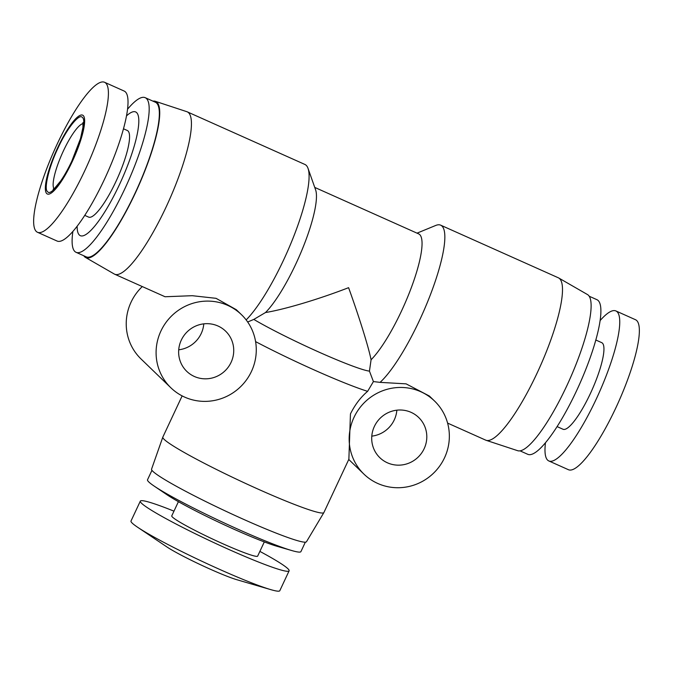 <?xml version="1.0" encoding="UTF-8"?>
<svg xmlns="http://www.w3.org/2000/svg" width="673" height="673" viewBox="0 0 673 673"><rect width="100%" height="100%" fill="white"/><g stroke="black" fill="none" stroke-linecap="round" stroke-linejoin="round"><path stroke-width="1.01" d="M152.964 101.143A85.538 18.836 114.1 0 1 155.328 101.303L186.867 111.693A88.929 19.584 114.1 0 1 187.279 111.853A88.929 19.584 114.1 0 1 188.583 112.744A88.929 19.584 114.1 0 1 165.903 207.452A88.929 19.584 114.1 0 1 114.671 274.214A88.929 19.584 114.1 0 1 114.275 274.012L85.505 257.439A85.538 18.836 114.1 0 1 83.814 255.782M246.158 319.911A88.929 19.584 -65.9 0 0 283.56 260.064A88.929 19.584 -65.9 0 0 308.024 168.368A88.929 19.584 -65.9 0 0 306.232 165.356A88.929 19.584 -65.9 0 0 304.928 164.464L187.279 111.853M155.328 101.303A85.538 18.836 114.1 0 1 135.172 193.412A85.538 18.836 114.1 0 1 85.505 257.439M182.139 395.892L162.841 437.088A88.929 6.898 25.1 0 0 162.816 437.139A88.929 6.898 25.1 0 0 164.178 439.402A88.929 6.898 25.1 0 0 258.306 489.229A88.929 6.898 25.1 0 0 323.873 512.582A88.929 6.898 25.1 0 0 323.898 512.532L348.875 459.222L350.448 413.92C355.066 404.624 360.795 397.104 367.618 391.341L373.414 381.574L369.452 371.126A71.994 5.586 -154.9 0 1 318.497 351.903A71.994 5.586 -154.9 0 1 253.814 319.414L265.49 312.541A71.994 15.849 -65.9 0 0 295.792 264.068A71.994 15.849 -65.9 0 0 315.603 189.828L308.024 168.368M253.814 319.414L247.672 321.997M160.931 331.007A50.82 49.415 -46 0 1 241.489 314.695A50.82 49.415 -46 0 1 251.433 371.479A50.82 49.415 -46 0 1 170.883 387.799A50.82 49.415 -46 0 1 160.931 331.007M114.671 274.214L165.07 296.751L192.251 295.699L216.05 298.324L236.316 309.706L241.489 314.695M142.289 286.563A50.82 49.415 134 0 0 131.067 302.169A50.82 49.415 134 0 0 141.019 358.953L170.883 387.799M265.49 312.541C284.839 309.37 319.145 299.106 348.589 287.674C359.189 317.017 368.476 346.772 371.075 359.761A71.994 15.849 -65.9 0 0 401.377 311.288A71.994 15.849 -65.9 0 0 419.742 234.616A71.994 15.849 -65.9 0 0 418.682 233.893L314.754 187.414M127.534 109.228A84.697 18.651 114.1 0 1 145.217 97.686L155.379 102.229A84.697 18.651 114.1 0 1 156.624 103.078A84.697 18.651 114.1 0 1 136.442 190.223A84.697 18.651 114.1 0 1 86.228 256.859L76.066 252.316A84.697 18.651 114.1 0 1 74.821 251.466A84.697 18.651 114.1 0 1 72.886 231.436M145.217 97.686A84.697 18.651 114.1 0 1 146.462 98.536A84.697 18.651 114.1 0 1 124.867 188.734A84.697 18.651 114.1 0 1 76.066 252.316M434.556 401.032A50.82 49.415 -46 0 1 444.508 457.825A50.82 49.415 -46 0 1 363.95 474.137A50.82 49.415 -46 0 1 354.006 417.353A50.82 49.415 -46 0 1 434.556 401.032L429.391 396.044L406.105 383.854L380.085 382.365A88.929 19.584 -65.9 0 0 419.313 320.777A88.929 19.584 -65.9 0 0 441.984 226.069A88.929 19.584 -65.9 0 0 440.68 225.169A88.929 19.584 -65.9 0 0 435.709 225.463L417.024 233.152M373.414 381.574L380.085 382.365M162.816 437.139L151.56 469.157A85.538 6.629 25.1 0 0 243.407 519.27A85.538 6.629 25.1 0 0 306.484 541.731L323.873 512.582M203.784 323.848A27.946 27.181 -46 0 1 201.21 333.53A27.946 27.181 -46 0 1 178.724 349.8M231.075 362.377A27.946 27.181 -46 0 1 186.766 371.353A27.946 27.181 -46 0 1 181.298 340.117A27.946 27.181 -46 0 1 225.598 331.141A27.946 27.181 -46 0 1 231.075 362.377M126.49 115.891A67.754 14.915 114.1 0 1 138.545 125.826A67.754 14.915 114.1 0 1 119.365 184.797A67.754 14.915 114.1 0 1 77.151 226.221M447.595 423.098L485.721 440.15A88.929 19.584 -65.9 0 0 486.133 440.31A88.929 19.584 -65.9 0 0 536.961 373.389A88.929 19.584 -65.9 0 0 559.642 278.681A88.929 19.584 -65.9 0 0 558.725 277.991A88.929 19.584 -65.9 0 0 558.329 277.789L440.68 225.169M486.133 440.31L517.672 450.7A85.538 18.836 -65.9 0 0 566.557 386.327A85.538 18.836 -65.9 0 0 587.495 294.564L558.725 277.991M396.851 410.185A27.946 27.181 -46 0 1 394.277 419.868A27.946 27.181 -46 0 1 371.79 436.138M424.141 448.714A27.946 27.181 -46 0 1 379.841 457.69A27.946 27.181 -46 0 1 374.365 426.455A27.946 27.181 -46 0 1 418.673 417.479A27.946 27.181 -46 0 1 424.141 448.714M151.955 470.309L147.522 479.773A84.697 6.57 25.1 0 0 148.8 481.969A84.697 6.57 25.1 0 0 154.159 486.083A84.697 6.57 25.1 0 0 238.435 529.432A84.697 6.57 25.1 0 0 291.821 550.564A84.697 6.57 25.1 0 0 300.915 551.624L305.34 542.169M123.487 128.787L127.348 130.512A47.43 10.44 114.1 0 1 128.038 130.991A47.43 10.44 114.1 0 1 116.74 179.792A47.43 10.44 114.1 0 1 88.626 217.101L84.756 215.377M154.159 486.083L166.904 494.697A67.754 5.258 25.1 0 0 234.33 529.382A67.754 5.258 25.1 0 0 277.04 546.291L291.821 550.564M520.036 450.851L527.783 454.317A84.697 18.651 -65.9 0 0 576.576 390.735A84.697 18.651 -65.9 0 0 598.179 300.537A84.697 18.651 -65.9 0 0 596.934 299.687L589.186 296.221M104.567 82.283L124.177 91.057A82.156 18.087 114.1 0 1 125.38 91.881A82.156 18.087 114.1 0 1 105.804 176.41A82.156 18.087 114.1 0 1 57.096 241.043L37.495 232.278A82.156 18.087 114.1 0 1 36.283 231.453A82.156 18.087 114.1 0 1 57.23 143.963A82.156 18.087 114.1 0 1 104.567 82.283A82.156 18.087 114.1 0 1 105.77 83.107A82.156 18.087 114.1 0 1 84.823 170.606A82.156 18.087 114.1 0 1 37.495 232.278M178.412 501.671L171.766 515.863A47.43 3.676 25.1 0 0 172.481 517.1A47.43 3.676 25.1 0 0 217.934 541.529A47.43 3.676 25.1 0 0 257.666 556.1L264.312 541.916M57.743 147.58A43.198 9.515 114.1 0 1 83.267 115.588A43.198 9.515 114.1 0 1 72.247 161.587A43.198 9.515 114.1 0 1 46.731 193.58A43.198 9.515 114.1 0 1 57.743 147.58M557.101 426.606L562.998 429.248A47.43 10.44 -65.9 0 0 591.121 391.93A47.43 10.44 -65.9 0 0 602.419 343.129A47.43 10.44 -65.9 0 0 601.721 342.65L595.824 340.016M173.971 511.152A82.156 6.368 25.1 0 0 140.321 501.133A82.156 6.368 25.1 0 0 141.557 503.269A82.156 6.368 25.1 0 0 220.298 545.593A82.156 6.368 25.1 0 0 289.112 570.83A82.156 6.368 25.1 0 0 287.867 568.702A82.156 6.368 25.1 0 0 259.871 551.389M140.321 501.133L131.008 521.011A82.156 6.368 25.1 0 0 132.244 523.148A82.156 6.368 25.1 0 0 137.654 527.27A82.156 6.368 25.1 0 0 219.196 569.19A82.156 6.368 25.1 0 0 270.731 589.615A82.156 6.368 25.1 0 0 279.8 590.717L289.112 570.83M58.097 147.925C66.577 128.997 79.557 112.728 82.367 117.497C86.506 119.441 80.903 142.819 71.893 161.242C63.413 180.171 50.433 196.44 47.623 191.67C43.484 189.727 49.087 166.349 58.097 147.925M137.654 527.27L166.912 546.947A43.198 3.348 25.1 0 0 209.791 568.988A43.198 3.348 25.1 0 0 236.888 579.731L270.731 589.615M545.466 442.767A82.156 18.087 -65.9 0 0 547.62 460.122A82.156 18.087 -65.9 0 0 548.823 460.946A82.156 18.087 -65.9 0 0 597.531 396.313A82.156 18.087 -65.9 0 0 617.107 311.776A82.156 18.087 -65.9 0 0 615.904 310.951A82.156 18.087 -65.9 0 0 600.114 320.567M548.823 460.946L568.433 469.712A82.156 18.087 -65.9 0 0 615.77 408.04A82.156 18.087 -65.9 0 0 636.717 320.55A82.156 18.087 -65.9 0 0 635.505 319.725L615.904 310.951M255.597 341.623A88.929 6.898 25.1 0 0 367.618 391.341M371.075 359.761L369.452 371.126M83.099 123.613A35.997 7.925 -65.9 0 0 63.472 150.769A35.997 7.925 -65.9 0 0 53.975 188.718M53.108 189.273L54.883 187.952L60.721 180.894C64.44 175.502 68.141 168.906 71.818 161.116L80.516 138.503L82.956 127.323L82.922 122.595M363.95 474.137L348.757 459.466"/></g></svg>
